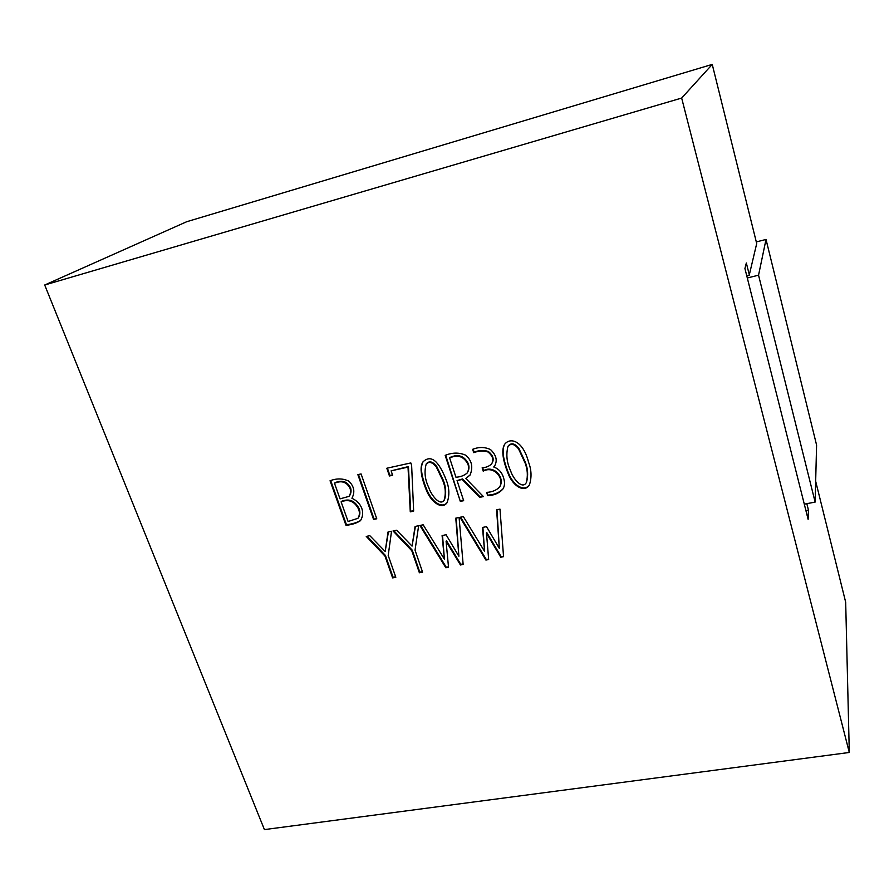 <?xml version="1.0" encoding="UTF-8"?>
<svg xmlns="http://www.w3.org/2000/svg" width="894" height="894" viewBox="0 0 894 894"><rect width="100%" height="100%" fill="white"/><g stroke="black" fill="none" stroke-linecap="round" stroke-linejoin="round"><path stroke-width="1.34" d="M528.566 462.232C531.528 469.931 531.807 477.485 529.416 484.894C524.521 493.164 512.955 486.314 508.138 473.608C502.573 459.617 501.378 449.883 504.562 444.396C510.262 436.797 523.135 440.731 528.566 462.232M503.546 556.66L500.785 557.23L486.504 533.293L488.66 559.555L485.9 560.046L459.985 517.291L463.349 516.609L484.57 551.363L482.492 527.471L486.515 526.622L499.333 548.38L496.595 509.815L499.992 509.122L503.546 556.66M455.772 518.151L459.091 517.47L463.148 564.427L460.444 564.974L446.095 541.328L448.52 567.265L445.815 567.746L419.901 525.471L423.164 524.812L444.407 559.163L442.094 535.573L446.072 534.735L458.879 556.247L455.772 518.151M410.838 462.936L411.62 465.26L413.654 511.1L410.268 511.849L408.022 467.115L391.125 470.836L392.645 475.284L389.449 475.977L386.8 468.244L410.838 462.936M376.765 518.777L373.558 519.448L357.857 474.625L361.075 473.921L376.765 518.777M462.187 479.486L457.057 480.581L463.662 500.696L460.321 501.389L445.167 455.37C452.342 452.442 459.158 452.375 465.64 455.169C471.842 460.444 473.317 467.081 470.065 475.072L465.841 478.469L483.408 496.583L479.698 497.355L462.187 479.486L462.567 478.927L457.057 480.581M487.699 495.689L486.627 492.382C491.957 492.113 496.259 490.359 499.556 487.118C504.831 477.798 493.354 465.338 483.229 471.183L482.145 467.83C485.956 467.573 489.063 466.31 491.476 464.053C494.08 460.052 492.896 456.007 487.912 451.939C482.995 450.632 478.268 450.878 473.731 452.677L472.647 449.302C478.882 446.855 484.827 446.933 490.471 449.526C496.081 454.856 497.556 460.164 494.885 465.45L493.734 467.003C498.774 468.825 502.07 472.513 503.624 478.066C504.954 482.212 504.775 485.8 503.076 488.817C499.422 493.075 494.293 495.365 487.699 495.689L487.129 492.27M388.041 531.975L391.527 531.271L388.197 555.476L395.83 577.278L392.622 577.893L384.956 556.046L366.249 536.422L369.837 535.696L385.191 551.475L388.041 531.975M418.638 525.728L415.039 550.156L422.583 572.138L419.375 572.763L411.788 550.726L393.014 530.969L396.645 530.22L412.056 546.122L415.073 526.465L418.638 525.728M345.967 525.303L330.065 480.76C336.792 478.201 343.061 478.346 348.883 481.195C354.192 486.381 355.197 492.069 351.923 498.271C356.963 500.662 360.26 504.082 361.835 508.53C363.266 512.675 362.808 516.732 360.483 520.688C356.505 523.247 351.666 524.789 345.967 525.303L346.447 524.711L330.702 480.614M681.664 98.061L44.7 285.007L264.423 829.598L849.3 752.469L681.664 98.061L712.239 64.402L186.69 221.723L44.7 285.007M446.162 479.899C449.414 487.878 449.704 495.488 447.045 502.719C441.804 510.183 430.707 501.869 426.08 489.51C420.661 475.809 419.655 466.579 423.041 461.818C430.852 454.409 438.552 460.432 446.162 479.899M849.3 752.469L845.679 602.221L815.674 481.274M749.306 274.827L746.334 262.992L744.925 268.546L808.12 519.336L808.455 510.116L806.835 503.668M746.792 275.955L749.183 275.363L756.704 243.559L712.239 64.402M805.919 510.597L808.455 510.116M340.044 498.852L349.04 496.36C350.694 493.801 351.007 491.074 349.967 488.169C346.671 481.888 341.508 480.257 334.49 483.274L340.044 498.852M349.52 495.79C351.174 493.242 351.487 490.515 350.459 487.61C347.163 481.341 342 479.709 334.982 482.726L334.49 483.274M348.112 521.515L357.924 518.308C359.634 515.57 359.857 512.519 358.606 509.178C354.549 501.277 348.716 498.841 341.106 501.858L348.112 521.515M357.924 518.308L358.393 517.727C360.103 514.989 360.327 511.949 359.075 508.597C355.019 500.707 349.196 498.271 341.597 501.288L341.106 501.858M360.617 520.509C356.605 522.722 351.878 524.13 346.447 524.711M415.408 526.387L412.056 546.122M419.375 572.763L419.778 572.126L412.212 550.112L411.788 550.726M412.212 550.112L393.852 530.79M419.778 572.126L422.404 571.624M388.409 531.908L385.191 551.475M392.622 577.893L393.058 577.267L385.403 555.431L384.956 556.046M385.403 555.431L367.11 536.255M393.058 577.267L395.651 576.764M503.154 488.694C499.411 492.616 494.371 494.762 488.046 495.108M494.952 465.327L493.734 467.003M491.823 463.505C494.427 459.505 493.242 455.471 488.258 451.403C483.363 450.095 478.636 450.341 474.099 452.14L473.731 452.677M474.099 452.14L473.149 449.19M499.891 486.548C505.166 477.228 493.7 464.791 483.587 470.624L483.229 471.183M483.587 470.624L482.648 467.73M462.567 478.927L480.056 496.773L479.698 497.355M480.056 496.773L482.995 496.17M470.188 474.882L465.841 478.469M445.704 455.247L460.321 501.389M460.701 500.808L463.517 500.227M449.626 457.974L455.951 477.228C460.444 476.971 464.131 475.597 467.037 473.105C468.758 470.423 469.048 467.45 467.908 464.165C463.852 456.365 457.762 454.297 449.626 457.974L450.017 457.437C458.141 453.761 464.232 455.817 468.288 463.617L467.908 464.165M467.182 472.87L467.406 472.546C469.126 469.875 469.417 466.903 468.288 463.617M376.597 518.33L373.558 519.448M374.016 518.866L358.472 474.49M387.393 468.11L389.896 475.429L389.449 475.977M389.896 475.429L392.5 474.859M413.631 510.619L410.692 511.267L408.446 466.579L391.125 470.836M410.692 511.267L410.268 511.849M456.197 518.062L458.879 556.247M442.53 535.472L444.407 559.163M448.475 566.718L445.815 567.746M446.195 567.12L420.593 525.337M463.092 563.879L460.812 564.349L446.475 540.714L446.095 541.328M460.812 564.349L460.444 564.974M503.512 556.102L500.785 557.23M496.975 509.736L499.333 548.38M482.894 527.382L484.57 551.363M488.616 558.996L485.9 560.046M486.247 559.42L460.633 517.157M501.121 556.593L486.85 532.679L486.504 533.293M529.661 484.447C524.778 492.404 513.525 485.9 508.675 473.496C503.121 459.807 501.769 450.084 504.607 444.34M525.08 462.947L518.52 448.855C514.463 443.86 510.943 443.055 507.948 446.419C505.903 454.733 506.809 462.88 510.642 470.847C512.743 478.212 522.185 489.878 526.253 482.715C528.008 476.066 527.616 469.473 525.08 462.947M526.488 482.268L526.555 482.134C528.32 475.496 527.929 468.914 525.393 462.388L518.844 448.319C514.799 443.335 511.279 442.519 508.295 445.882L507.948 446.419M442.809 480.581L436.406 467.16C432.54 462.187 429.142 461.148 426.203 464.02C424.058 471.797 424.929 479.665 428.807 487.61C430.942 494.594 439.814 506.507 444.106 500.294C446.005 493.901 445.57 487.319 442.809 480.581M444.117 500.305L444.508 499.724C446.397 493.332 445.961 486.761 443.2 480.022L436.808 466.612C432.953 461.65 429.545 460.6 426.617 463.472L426.192 464.008M447.313 502.327C442.016 509.412 431.288 501.366 426.65 489.309C421.275 475.887 420.113 466.69 423.153 461.695M756.279 241.928L766.024 239.447L758.548 275.196L815.138 502.082L804.287 504.16M758.548 275.196L747.295 277.978M815.138 502.082L816.591 445.089L766.024 239.447M350.459 487.61L349.967 488.169M359.075 508.597L358.606 509.178M470.032 475.049L470.4 474.49M467.45 472.568L467.081 473.127"/></g></svg>

